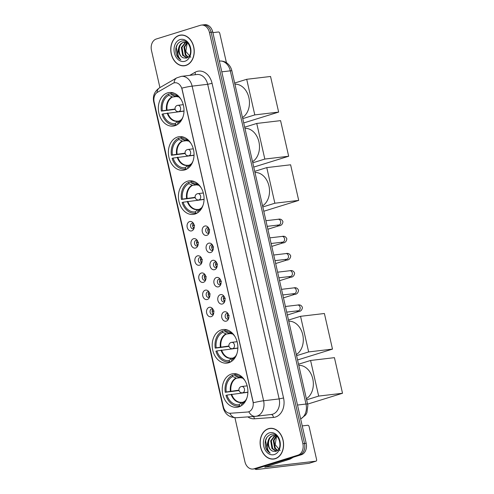 <?xml version="1.0" encoding="UTF-8"?>
<svg xmlns="http://www.w3.org/2000/svg" width="494" height="494" viewBox="0 0 494 494"><rect width="100%" height="100%" fill="white"/><g stroke="black" fill="none" stroke-linecap="round" stroke-linejoin="round"><path stroke-width="0.74" d="M231.334 374.082A16.901 12.776 -96.7 0 0 222.547 393.156A16.901 12.776 -96.7 0 0 237.046 407.278A16.901 12.776 -96.7 0 0 238.793 406.902A16.901 12.776 -96.7 0 0 247.58 387.827A16.901 12.776 -96.7 0 0 233.082 373.705A16.901 12.776 -96.7 0 0 231.334 374.082M177.482 137.06A16.901 12.776 -96.7 0 0 168.695 156.135A16.901 12.776 -96.7 0 0 183.194 170.257A16.901 12.776 -96.7 0 0 184.941 169.88A16.901 12.776 -96.7 0 0 193.728 150.806A16.901 12.776 -96.7 0 0 179.229 136.684A16.901 12.776 -96.7 0 0 177.482 137.06M187.516 181.218A16.901 12.776 -96.7 0 0 178.729 200.292A16.901 12.776 -96.7 0 0 193.228 214.415A16.901 12.776 -96.7 0 0 194.976 214.044A16.901 12.776 -96.7 0 0 203.763 194.963A16.901 12.776 -96.7 0 0 189.264 180.847A16.901 12.776 -96.7 0 0 187.516 181.218M221.3 329.918A16.901 12.776 -96.7 0 0 212.513 348.999A16.901 12.776 -96.7 0 0 227.012 363.115A16.901 12.776 -96.7 0 0 228.759 362.744A16.901 12.776 -96.7 0 0 237.546 343.67A16.901 12.776 -96.7 0 0 223.047 329.547A16.901 12.776 -96.7 0 0 221.3 329.918M167.454 92.897A16.901 12.776 -96.7 0 0 158.66 111.977A16.901 12.776 -96.7 0 0 173.166 126.094A16.901 12.776 -96.7 0 0 174.907 125.723A16.901 12.776 -96.7 0 0 183.7 106.648A16.901 12.776 -96.7 0 0 169.195 92.526A16.901 12.776 -96.7 0 0 167.454 92.897M191.721 230.865A4.786 3.619 83.3 0 1 187.189 227.302A4.786 3.619 83.3 0 1 189.61 221.578A4.786 3.619 83.3 0 1 192.753 222.504A4.786 3.619 83.3 0 1 193.562 229.352A4.786 3.619 83.3 0 1 191.721 230.865M193.395 223.307A2.871 2.167 -96.7 0 0 192.407 223.127A2.871 2.167 -96.7 0 0 192.11 223.189A2.871 2.167 -96.7 0 0 190.616 226.431A2.871 2.167 -96.7 0 0 193.08 228.827A2.871 2.167 -96.7 0 0 193.376 228.765A2.871 2.167 -96.7 0 0 193.994 228.419M195.618 248.025A4.786 3.619 83.3 0 1 191.085 244.456A4.786 3.619 83.3 0 1 193.512 238.732A4.786 3.619 83.3 0 1 196.649 239.658A4.786 3.619 83.3 0 1 197.458 246.512A4.786 3.619 83.3 0 1 195.618 248.025M197.291 240.467A2.871 2.167 -96.7 0 0 196.303 240.282A2.871 2.167 -96.7 0 0 196.007 240.343A2.871 2.167 -96.7 0 0 194.513 243.585A2.871 2.167 -96.7 0 0 196.976 245.981A2.871 2.167 -96.7 0 0 197.273 245.919A2.871 2.167 -96.7 0 0 197.896 245.574M199.52 265.179A4.786 3.619 83.3 0 1 194.988 261.616A4.786 3.619 83.3 0 1 197.409 255.886A4.786 3.619 83.3 0 1 200.545 256.812A4.786 3.619 83.3 0 1 201.354 263.666A4.786 3.619 83.3 0 1 199.52 265.179M201.188 257.621A2.871 2.167 -96.7 0 0 200.2 257.436A2.871 2.167 -96.7 0 0 199.903 257.504A2.871 2.167 -96.7 0 0 198.409 260.739A2.871 2.167 -96.7 0 0 200.873 263.141A2.871 2.167 -96.7 0 0 201.169 263.074A2.871 2.167 -96.7 0 0 201.793 262.734M203.417 282.333A4.786 3.619 83.3 0 1 198.884 278.77A4.786 3.619 83.3 0 1 201.305 273.046A4.786 3.619 83.3 0 1 204.442 273.972A4.786 3.619 83.3 0 1 205.251 280.82A4.786 3.619 83.3 0 1 203.417 282.333M205.084 274.775A2.871 2.167 -96.7 0 0 204.096 274.596A2.871 2.167 -96.7 0 0 203.8 274.658A2.871 2.167 -96.7 0 0 202.312 277.9A2.871 2.167 -96.7 0 0 204.769 280.296A2.871 2.167 -96.7 0 0 205.066 280.234A2.871 2.167 -96.7 0 0 205.689 279.888M207.313 299.488A4.786 3.619 83.3 0 1 202.781 295.925A4.786 3.619 83.3 0 1 205.201 290.2A4.786 3.619 83.3 0 1 208.338 291.127A4.786 3.619 83.3 0 1 209.147 297.975A4.786 3.619 83.3 0 1 207.313 299.488M208.981 291.929A2.871 2.167 -96.7 0 0 207.993 291.75A2.871 2.167 -96.7 0 0 207.696 291.812A2.871 2.167 -96.7 0 0 206.208 295.054A2.871 2.167 -96.7 0 0 208.672 297.45A2.871 2.167 -96.7 0 0 208.968 297.388A2.871 2.167 -96.7 0 0 209.586 297.042M211.21 316.648A4.786 3.619 83.3 0 1 206.677 313.085A4.786 3.619 83.3 0 1 209.104 307.354A4.786 3.619 83.3 0 1 212.241 308.281A4.786 3.619 83.3 0 1 213.05 315.135A4.786 3.619 83.3 0 1 211.21 316.648M212.883 309.09A2.871 2.167 -96.7 0 0 211.895 308.904A2.871 2.167 -96.7 0 0 211.599 308.966A2.871 2.167 -96.7 0 0 210.104 312.208A2.871 2.167 -96.7 0 0 212.568 314.604A2.871 2.167 -96.7 0 0 212.865 314.542A2.871 2.167 -96.7 0 0 213.482 314.203M206.838 235.354A4.786 3.619 83.3 0 1 202.305 231.785A4.786 3.619 83.3 0 1 204.732 226.061A4.786 3.619 83.3 0 1 207.869 226.987A4.786 3.619 83.3 0 1 208.678 233.841A4.786 3.619 83.3 0 1 206.838 235.354M208.511 227.79A2.871 2.167 -96.7 0 0 207.523 227.611A2.871 2.167 -96.7 0 0 207.227 227.672A2.871 2.167 -96.7 0 0 205.732 230.914A2.871 2.167 -96.7 0 0 208.196 233.31A2.871 2.167 -96.7 0 0 208.493 233.248A2.871 2.167 -96.7 0 0 209.11 232.902M210.74 252.508A4.786 3.619 83.3 0 1 206.208 248.945A4.786 3.619 83.3 0 1 208.629 243.215A4.786 3.619 83.3 0 1 211.765 244.141A4.786 3.619 83.3 0 1 212.574 250.995A4.786 3.619 83.3 0 1 210.74 252.508M212.408 244.95A2.871 2.167 -96.7 0 0 211.42 244.765A2.871 2.167 -96.7 0 0 211.123 244.833A2.871 2.167 -96.7 0 0 209.629 248.068A2.871 2.167 -96.7 0 0 212.093 250.47A2.871 2.167 -96.7 0 0 212.389 250.402A2.871 2.167 -96.7 0 0 213.013 250.063M214.637 269.662A4.786 3.619 83.3 0 1 210.104 266.099A4.786 3.619 83.3 0 1 212.525 260.375A4.786 3.619 83.3 0 1 215.662 261.295A4.786 3.619 83.3 0 1 216.471 268.149A4.786 3.619 83.3 0 1 214.637 269.662M216.304 262.104A2.871 2.167 -96.7 0 0 215.316 261.925A2.871 2.167 -96.7 0 0 215.02 261.987A2.871 2.167 -96.7 0 0 213.525 265.222A2.871 2.167 -96.7 0 0 215.989 267.625A2.871 2.167 -96.7 0 0 216.286 267.563A2.871 2.167 -96.7 0 0 216.909 267.217M218.533 286.816A4.786 3.619 83.3 0 1 214.001 283.253A4.786 3.619 83.3 0 1 216.421 277.529A4.786 3.619 83.3 0 1 219.558 278.455A4.786 3.619 83.3 0 1 220.367 285.304A4.786 3.619 83.3 0 1 218.533 286.816M220.201 279.258A2.871 2.167 -96.7 0 0 219.213 279.079A2.871 2.167 -96.7 0 0 218.916 279.141A2.871 2.167 -96.7 0 0 217.428 282.383A2.871 2.167 -96.7 0 0 219.886 284.779A2.871 2.167 -96.7 0 0 220.182 284.717A2.871 2.167 -96.7 0 0 220.806 284.371M222.43 303.977A4.786 3.619 83.3 0 1 217.897 300.408A4.786 3.619 83.3 0 1 220.318 294.683A4.786 3.619 83.3 0 1 223.461 295.61A4.786 3.619 83.3 0 1 224.27 302.464A4.786 3.619 83.3 0 1 222.43 303.977M224.103 296.419A2.871 2.167 -96.7 0 0 223.115 296.233A2.871 2.167 -96.7 0 0 222.819 296.295A2.871 2.167 -96.7 0 0 221.324 299.537A2.871 2.167 -96.7 0 0 223.788 301.933A2.871 2.167 -96.7 0 0 224.085 301.871A2.871 2.167 -96.7 0 0 224.702 301.525M226.326 321.131A4.786 3.619 83.3 0 1 221.794 317.568A4.786 3.619 83.3 0 1 224.22 311.838A4.786 3.619 83.3 0 1 227.357 312.764A4.786 3.619 83.3 0 1 228.166 319.618A4.786 3.619 83.3 0 1 226.326 321.131M228 313.573A2.871 2.167 -96.7 0 0 227.012 313.387A2.871 2.167 -96.7 0 0 226.715 313.455A2.871 2.167 -96.7 0 0 225.221 316.691A2.871 2.167 -96.7 0 0 227.685 319.093A2.871 2.167 -96.7 0 0 227.981 319.025A2.871 2.167 -96.7 0 0 228.605 318.686M194.025 228.327A2.871 2.167 83.3 0 1 193.444 223.393M197.927 245.481A2.871 2.167 83.3 0 1 197.341 240.547M201.824 262.641A2.871 2.167 83.3 0 1 201.237 257.701M205.72 279.795A2.871 2.167 83.3 0 1 205.14 274.862M209.617 296.95A2.871 2.167 83.3 0 1 209.036 292.016M213.513 314.104A2.871 2.167 83.3 0 1 212.933 309.17M209.147 232.81A2.871 2.167 83.3 0 1 208.561 227.876M213.044 249.964A2.871 2.167 83.3 0 1 212.457 245.03M216.94 267.124A2.871 2.167 83.3 0 1 216.36 262.191M220.837 284.278A2.871 2.167 83.3 0 1 220.256 279.345M224.733 301.433A2.871 2.167 83.3 0 1 224.153 296.499M228.636 318.587A2.871 2.167 83.3 0 1 228.049 313.653M172.82 83.412A8.608 6.508 83.3 0 1 173.876 82.943A8.608 6.508 83.3 0 1 174.765 82.757A8.608 6.508 83.3 0 1 182.039 89.358L252.953 401.505A8.608 6.508 83.3 0 1 247.704 412.002A8.608 6.508 83.3 0 1 247.482 412.027L230.383 413.25A8.608 6.508 83.3 0 1 223.337 406.624L154.159 102.116A8.608 6.508 83.3 0 1 157.456 92.279L172.82 83.412M179.087 35.401A15.468 11.689 -96.7 0 0 171.041 52.858A15.468 11.689 -96.7 0 0 184.311 65.776A15.468 11.689 -96.7 0 0 185.911 65.436A15.468 11.689 -96.7 0 0 193.951 47.98A15.468 11.689 -96.7 0 0 180.687 35.062A15.468 11.689 -96.7 0 0 179.087 35.401M181.52 35A15.468 11.689 -96.7 0 0 180.742 35.204A15.468 11.689 -96.7 0 0 180.699 35.222A15.308 11.572 -96.7 0 0 179.118 35.556A15.308 11.572 -96.7 0 0 171.165 52.833A15.308 11.572 -96.7 0 0 184.293 65.622A15.468 11.689 -96.7 0 0 185.139 65.64M268.44 428.681A15.468 11.689 -96.7 0 0 260.394 446.144A15.468 11.689 -96.7 0 0 273.664 459.062A15.468 11.689 -96.7 0 0 275.263 458.722A15.468 11.689 -96.7 0 0 283.303 441.259A15.468 11.689 -96.7 0 0 270.033 428.341A15.468 11.689 -96.7 0 0 268.44 428.681M270.873 428.286A15.468 11.689 -96.7 0 0 270.094 428.489A15.468 11.689 -96.7 0 0 270.051 428.502A15.308 11.572 -96.7 0 0 268.47 428.835A15.308 11.572 -96.7 0 0 260.511 446.113A15.308 11.572 -96.7 0 0 273.645 458.901A15.468 11.689 -96.7 0 0 274.491 458.926M181.854 88.123L253.336 402.746A11.158 1.019 -12.8 0 1 263.605 400.764A12.758 9.639 83.3 0 1 257.146 416.028A12.758 9.639 83.3 0 1 255.83 416.312A12.758 9.639 83.3 0 1 255.491 416.343A11.158 7.305 85.9 0 1 255.275 416.362L271.379 414.472A12.758 9.639 -96.7 0 0 272.694 414.194A12.758 9.639 -96.7 0 0 279.153 398.924L207.678 84.301A12.758 9.639 -96.7 0 0 196.902 74.514L181.354 76.354A12.758 9.639 83.3 0 1 192.123 86.135A11.158 1.019 167.2 0 0 181.854 88.123M234.928 417.751L244.913 461.692A9.565 7.231 -96.7 0 0 252.99 469.028L256.306 468.639A9.565 7.231 -96.7 0 0 257.294 468.429L301.34 454.733L299.685 454.931A9.565 7.231 -96.7 0 0 304.526 443.476L211.099 32.234A9.565 7.231 -96.7 0 0 203.022 24.898A9.565 7.231 -96.7 0 1 211.099 32.234L304.526 443.476A9.565 7.231 -96.7 0 1 299.685 454.931L255.633 468.621L299.685 454.931L298.024 455.122A9.565 7.231 -96.7 0 0 302.871 443.674L209.437 32.431A9.565 7.231 -96.7 0 0 201.361 25.089A9.565 7.231 -96.7 0 0 200.373 25.305L156.32 38.995A9.565 7.231 -96.7 0 0 151.479 50.45L159.92 87.592M254.645 468.831A9.565 7.231 -96.7 0 0 255.633 468.621A9.565 7.231 -96.7 0 1 254.645 468.831M229.834 413.256A11.158 7.305 85.9 0 0 236.225 417.726L255.275 416.362A11.158 7.305 85.9 0 1 248.828 411.786L247.778 411.99M252.99 469.028A9.565 7.231 -96.7 0 0 253.978 468.818L298.024 455.122M301.34 454.733A9.565 7.231 -96.7 0 0 306.187 443.279L212.753 32.036A9.565 7.231 -96.7 0 0 204.677 24.7L201.361 25.089M182.366 35.025A15.308 11.572 -96.7 0 0 182.36 35.025L180.705 35.216A15.308 11.572 -96.7 0 1 193.833 48.004A15.308 11.572 -96.7 0 1 185.874 65.282A15.308 11.572 -96.7 0 1 184.293 65.622L185.954 65.424M190.795 57.261L185.806 51.37L187.251 42.75M187.955 57.285L185.281 55.032L183.959 47.239L186.874 42.583M188.251 57.045L185.942 54.958L184.62 47.165L187.226 42.737M186.893 57.903L182.65 55.347L181.329 47.554L185.491 42.212M187.115 57.804L183.305 55.266L181.99 47.473L185.837 42.268M183.502 57.891L186.25 58.119C194.494 56.316 189.875 38.205 181.526 41.113C176.58 43.281 174.82 47.683 176.259 54.321C177.266 56.903 178.785 58.724 180.829 59.786C177.859 56.964 177.118 53.142 178.606 48.313A7.972 6.027 -96.7 0 0 183.502 57.891C177.76 56.341 177.605 43.719 183.935 42.299L184.484 42.169M178.606 48.313C179.254 45.238 180.816 43.262 183.274 42.379L187.442 42.848M180.038 39.582A11.158 8.435 -96.7 0 0 174.382 52.944A11.158 8.435 -96.7 0 0 184.96 61.256A11.158 8.435 -96.7 0 0 190.61 47.899A11.158 8.435 -96.7 0 0 180.038 39.582M180.829 59.786L178.056 57.248L176.253 47.325L177.544 44.003M226.437 62.719L219.781 33.407A1.593 1.031 72.7 0 0 218.391 31.98L212.889 32.635M271.719 428.304A15.308 11.572 -96.7 0 0 271.712 428.304L270.051 428.502A15.308 11.572 -96.7 0 1 283.186 441.29A15.308 11.572 -96.7 0 1 275.226 458.568A15.308 11.572 -96.7 0 1 273.645 458.901L275.306 458.704M280.147 450.54L275.158 444.656L276.603 436.035M277.307 450.565L274.633 448.317L273.312 440.525L276.226 435.862M277.597 450.324L275.294 448.237L273.972 440.444L276.578 436.023M276.239 451.183L272.003 448.626L270.681 440.833L274.843 435.492M276.461 451.084L272.657 448.546L271.336 440.753L275.183 435.547M272.855 451.17L275.603 451.399C283.846 449.602 279.227 431.484 270.879 434.393C265.933 436.566 264.173 440.969 265.611 447.601C266.618 450.188 268.137 452.01 270.175 453.066C267.211 450.244 266.47 446.422 267.952 441.593A7.972 6.027 -96.7 0 0 272.855 451.17C267.112 449.62 266.958 436.999 273.287 435.585L273.837 435.449M267.952 441.593C268.606 438.518 270.162 436.542 272.626 435.659L276.794 436.134M269.384 432.861A11.158 8.435 -96.7 0 0 263.734 446.224A11.158 8.435 -96.7 0 0 274.312 454.542A11.158 8.435 -96.7 0 0 279.962 441.179A11.158 8.435 -96.7 0 0 269.384 432.861M270.175 453.066L267.408 450.528L265.599 440.605L266.896 437.283M177.26 124.649L175.123 124.902A15.944 12.054 -96.7 0 1 162.069 114.2L163.051 113.898A14.604 11.041 -96.7 0 0 175.296 123.525L177.587 121.289L179.563 120.907M184.009 111.125L163.051 113.898M175.166 109.359L161.371 111.101A15.944 12.054 -96.7 0 1 168.596 94.021L168.892 95.33A14.604 11.041 -96.7 0 0 162.347 110.798L175.086 108.995M177.365 96.441L172.523 97.015L168.892 95.33M242.486 117.529A17.537 13.258 -96.7 0 0 248.896 97.676A17.537 13.258 -96.7 0 0 234.903 84.159M178.075 124.093L177.914 124.111A15.944 12.054 -96.7 0 0 178.285 123.932M177.284 124.63L175.592 124.834A15.944 12.054 -96.7 0 1 175.123 124.902M168.596 94.021L171.01 93.737M177.914 124.111L177.618 122.802A14.604 11.041 -96.7 0 0 180.6 120.592A14.604 11.041 -96.7 0 0 183.07 116.695M175.296 123.525L175.592 124.834M162.347 110.798L161.371 111.101M181.459 119.56A12.653 9.559 -96.7 0 1 179.909 120.573L177.618 122.802M167.207 113.126A12.653 9.559 -96.7 0 0 177.587 121.289L177.883 121.104A12.498 9.448 -96.7 0 0 177.976 121.098M174.685 93.44A15.944 12.054 -96.7 0 0 171.381 93.23A15.944 12.054 -96.7 0 0 170.912 93.298L171.208 94.607L175.055 96.268M181.02 99.362A14.604 11.041 -96.7 0 0 177.71 96.145A14.604 11.041 -96.7 0 0 171.208 94.607M278.641 112.089L254.793 114.904L246.704 79.293L270.545 76.477L278.641 112.089L243.715 122.944M254.793 114.904L242.739 118.653M234.65 83.035L246.704 79.293M187.294 168.806L185.157 169.059A15.944 12.054 -96.7 0 1 172.103 158.358L173.085 158.055A14.604 11.041 -96.7 0 0 185.33 167.682L187.621 165.447L189.597 165.064M194.043 155.283L173.085 158.055M185.201 153.523L171.399 155.264A15.944 12.054 -96.7 0 1 178.624 138.178L178.927 139.487A14.604 11.041 -96.7 0 0 172.381 154.955L185.114 153.159M187.399 140.599L182.558 141.173L178.927 139.487M252.52 161.692A17.537 13.258 -96.7 0 0 258.924 141.834A17.537 13.258 -96.7 0 0 244.938 128.317M188.109 168.25L187.948 168.269A15.944 12.054 -96.7 0 0 188.319 168.09M187.319 168.794L185.627 168.991A15.944 12.054 -96.7 0 1 185.157 169.059M178.624 138.178L181.045 137.894M187.948 168.269L187.646 166.966A14.604 11.041 -96.7 0 0 190.635 164.749A14.604 11.041 -96.7 0 0 193.105 160.853M185.33 167.682L185.627 168.991M172.381 154.955L171.399 155.264M191.493 163.718A12.653 9.559 -96.7 0 1 189.943 164.73L187.646 166.966M177.241 157.29A12.653 9.559 -96.7 0 0 187.621 165.447L187.918 165.268A12.498 9.448 -96.7 0 0 188.01 165.255M184.719 137.598A15.944 12.054 -96.7 0 0 181.415 137.394A15.944 12.054 -96.7 0 0 180.946 137.462L181.242 138.765L185.089 140.426M191.054 143.519A14.604 11.041 -96.7 0 0 187.745 140.302A14.604 11.041 -96.7 0 0 181.242 138.765M288.669 156.246L264.827 159.062L256.738 123.451L280.58 120.635L288.669 156.246L253.749 167.102M264.827 159.062L252.774 162.81M244.684 127.199L256.738 123.451M197.322 212.97L195.192 213.217A15.944 12.054 -96.7 0 1 182.138 202.515L183.113 202.213A14.604 11.041 -96.7 0 0 195.365 211.846L197.656 209.61L199.625 209.228M204.078 199.44L183.113 202.213M195.229 197.68L181.434 199.422A15.944 12.054 -96.7 0 1 188.659 182.342L188.955 183.644A14.604 11.041 -96.7 0 0 182.416 199.119L195.149 197.316M197.433 184.762L192.592 185.33L188.955 183.644M262.555 205.85A17.537 13.258 -96.7 0 0 268.958 185.991A17.537 13.258 -96.7 0 0 254.972 172.474M198.137 212.414L197.977 212.432A15.944 12.054 -96.7 0 0 198.353 212.247M197.347 212.951L195.661 213.149A15.944 12.054 -96.7 0 1 195.192 213.217M188.659 182.342L191.079 182.051M197.977 212.432L197.68 211.123A14.604 11.041 -96.7 0 0 200.663 208.913A14.604 11.041 -96.7 0 0 203.133 205.01M195.365 211.846L195.661 213.149M182.416 199.119L181.434 199.422M201.521 207.875A12.653 9.559 -96.7 0 1 199.971 208.888L197.68 211.123M187.275 201.447A12.653 9.559 -96.7 0 0 197.656 209.61L197.952 209.425A12.498 9.448 -96.7 0 0 198.038 209.413M194.753 181.755A15.944 12.054 -96.7 0 0 191.45 181.551A15.944 12.054 -96.7 0 0 190.98 181.619L191.277 182.928L195.124 184.583M201.089 187.683A14.604 11.041 -96.7 0 0 197.779 184.466A14.604 11.041 -96.7 0 0 191.277 182.928M298.703 200.403L274.862 203.219L266.766 167.608L290.614 164.792L298.703 200.403L263.784 211.259M274.862 203.219L262.808 206.967M254.719 171.356L266.766 167.608M231.106 361.67L228.975 361.923A15.944 12.054 -96.7 0 1 215.921 351.222L216.903 350.919A14.604 11.041 -96.7 0 0 229.148 360.546L231.439 358.311L233.415 357.928M237.861 348.147L216.903 350.919M229.018 346.38L215.217 348.128A15.944 12.054 -96.7 0 1 222.442 331.042L222.745 332.351A14.604 11.041 -96.7 0 0 216.199 347.819L228.932 346.022M231.217 333.462L226.376 334.037L222.745 332.351M296.338 354.55A17.537 13.258 -96.7 0 0 302.742 334.697A17.537 13.258 -96.7 0 0 288.755 321.18M231.927 361.114L231.76 361.133A15.944 12.054 -96.7 0 0 232.137 360.953M231.13 361.657L229.444 361.855A15.944 12.054 -96.7 0 1 228.975 361.923M222.442 331.042L224.863 330.758M231.76 361.133L231.464 359.823A14.604 11.041 -96.7 0 0 234.446 357.613A14.604 11.041 -96.7 0 0 236.916 353.716M229.148 360.546L229.444 361.855M216.199 347.819L215.217 348.128M235.311 356.582A12.653 9.559 -96.7 0 1 233.761 357.594L231.464 359.823M221.059 350.153A12.653 9.559 -96.7 0 0 231.439 358.311L231.735 358.131A12.498 9.448 -96.7 0 0 231.828 358.119M228.537 330.461A15.944 12.054 -96.7 0 0 225.233 330.251A15.944 12.054 -96.7 0 0 224.764 330.319L225.06 331.628L228.907 333.289M234.872 336.383A14.604 11.041 -96.7 0 0 231.563 333.166A14.604 11.041 -96.7 0 0 225.06 331.628M332.487 349.11L308.645 351.926L300.55 316.314L324.397 313.499L332.487 349.11L297.567 359.965M308.645 351.926L296.591 355.674M288.502 320.063L300.55 316.314M241.14 405.827L239.01 406.08A15.944 12.054 -96.7 0 1 225.956 395.379L226.931 395.077A14.604 11.041 -96.7 0 0 239.182 404.703L241.473 402.474L243.443 402.091M247.895 392.304L226.931 395.077M239.047 390.544L225.252 392.285A15.944 12.054 -96.7 0 1 232.476 375.199L232.773 376.508A14.604 11.041 -96.7 0 0 226.227 391.983L238.966 390.18M241.245 377.62L236.404 378.194L232.773 376.508M306.373 398.714A17.537 13.258 -96.7 0 0 312.776 378.855A17.537 13.258 -96.7 0 0 298.79 365.338M241.955 405.271L241.794 405.29A15.944 12.054 -96.7 0 0 242.171 405.111M241.165 405.815L239.479 406.012A15.944 12.054 -96.7 0 1 239.01 406.08M232.476 375.199L234.897 374.915M241.794 405.29L241.498 403.987A14.604 11.041 -96.7 0 0 244.481 401.776A14.604 11.041 -96.7 0 0 246.951 397.874M239.182 404.703L239.479 406.012M226.227 391.983L225.252 392.285M245.339 400.739A12.653 9.559 -96.7 0 1 243.789 401.752L241.498 403.987M231.093 394.311A12.653 9.559 -96.7 0 0 241.473 402.474L241.77 402.289A12.498 9.448 -96.7 0 0 241.856 402.277M238.571 374.619A15.944 12.054 -96.7 0 0 235.268 374.415A15.944 12.054 -96.7 0 0 234.798 374.483L235.095 375.786L238.942 377.447M244.907 380.547A14.604 11.041 -96.7 0 0 241.597 377.33A14.604 11.041 -96.7 0 0 235.095 375.786M342.521 393.267L318.673 396.083L310.584 360.472L334.432 357.656L342.521 393.267L307.601 404.123M318.673 396.083L306.626 399.831M298.53 364.22L310.584 360.472M208.06 228.592A4.786 3.612 -96.7 0 0 207.974 230.148L209.752 229.753M209.37 231.791L208.394 232.007A4.786 3.612 -96.7 0 0 208.487 232.236M211.957 245.746A4.786 3.612 -96.7 0 0 211.87 247.309L213.655 246.914M213.266 248.951L212.29 249.167A4.786 3.612 -96.7 0 0 212.389 249.39M215.853 262.901A4.786 3.612 -96.7 0 0 215.767 264.463L217.551 264.068M217.169 266.105L216.193 266.322A4.786 3.612 -96.7 0 0 216.286 266.544M219.75 280.061A4.786 3.612 -96.7 0 0 219.663 281.617L221.448 281.222M221.065 283.26L220.089 283.476A4.786 3.612 -96.7 0 0 220.182 283.698M223.652 297.215A4.786 3.612 -96.7 0 0 223.566 298.771L225.344 298.382M224.961 300.414L223.986 300.63A4.786 3.612 -96.7 0 0 224.078 300.858M227.549 314.369A4.786 3.612 -96.7 0 0 227.462 315.932L229.247 315.536M228.858 317.574L227.882 317.79A4.786 3.612 -96.7 0 0 227.981 318.013M192.944 224.109A4.786 3.612 -96.7 0 0 192.858 225.665L194.636 225.27M194.253 227.308L193.278 227.524A4.786 3.612 -96.7 0 0 193.37 227.746M196.84 241.263A4.786 3.612 -96.7 0 0 196.754 242.82L198.539 242.431M198.15 244.462L197.174 244.678A4.786 3.612 -96.7 0 0 197.273 244.907M200.737 258.418A4.786 3.612 -96.7 0 0 200.65 259.98L202.435 259.585M202.046 261.622L201.07 261.839A4.786 3.612 -96.7 0 0 201.169 262.061M204.633 275.572A4.786 3.612 -96.7 0 0 204.547 277.134L206.331 276.739M205.949 278.777L204.973 278.993A4.786 3.612 -96.7 0 0 205.066 279.215M208.536 292.732A4.786 3.612 -96.7 0 0 208.443 294.288L210.228 293.893M209.845 295.931L208.869 296.147A4.786 3.612 -96.7 0 0 208.962 296.369M212.432 309.886A4.786 3.612 -96.7 0 0 212.346 311.442L214.124 311.053M213.741 313.085L212.766 313.301A4.786 3.612 -96.7 0 0 212.858 313.529M256.108 468.664A12.758 1.161 167.2 0 0 255.398 469.244A12.758 1.161 167.2 0 0 258.56 469.3L308.948 463.347L315.901 461.186L264.728 467.126L290.003 459.124L285.501 459.655M315.901 461.186A1.593 1.031 72.7 0 0 316.024 461.161A1.593 1.031 72.7 0 0 316.586 459.513L309.133 426.693A1.593 1.031 72.7 0 0 307.743 425.266L302.242 425.914M293.362 457.216L290.2 459.037A1.593 1.204 83.3 0 1 290.003 459.124M283.55 397.96L279.153 398.924L263.605 400.764L192.123 86.135L207.678 84.301L212.068 83.332L283.55 397.96A15.944 12.054 83.3 0 1 275.473 417.047A15.944 12.054 83.3 0 1 273.41 417.436L254.354 418.801A15.944 12.054 83.3 0 1 247.84 416.899M181.354 76.354L176.722 77.891A11.158 6.953 60 0 0 174.116 82.875M223.572 407.488A11.158 1.019 167.2 0 0 223.239 407.84L153.69 101.733A11.158 1.019 -12.8 0 1 154.017 101.387M153.69 101.733C152.578 95.904 154.548 91.248 159.605 87.771A11.158 6.953 60 0 0 157.012 92.563M189.715 75.366L195 72.315A15.944 12.054 83.3 0 1 212.068 83.332M302.871 443.674L306.187 443.279M209.437 32.431L212.753 32.036M253.978 468.818L257.294 468.429M195 72.315A3.186 1.988 -120 0 1 195.056 74.736M253.434 416.498A3.186 2.087 -94.1 0 1 254.354 418.801M271.187 414.497A3.186 2.087 -94.1 0 1 273.41 417.436M300.642 418.875A12.758 9.639 -96.7 0 0 306.002 404.043L230.303 70.833A12.758 9.639 -96.7 0 0 219.534 61.052C224.486 60.756 227.086 63.09 227.753 63.72C229.846 65.622 231.223 67.999 231.884 70.864L307.589 404.067A6.379 0.58 -12.8 0 0 306.002 404.043L297.499 405.043M221.8 71.84L230.303 70.833A6.379 0.58 -12.8 0 1 231.884 70.864M167.756 113.046A12.498 9.448 -96.7 0 0 177.883 121.104M172.523 97.015A12.498 9.448 -96.7 0 0 167.052 109.946M172.054 96.917A12.653 9.559 -96.7 0 0 166.503 110.032M178.791 96.954A12.653 9.559 -96.7 0 0 174.37 96.2M178.803 96.966L174.95 96.281A12.498 9.448 -96.7 0 0 174.845 96.293M177.525 105.383A3.186 2.408 83.3 0 1 177.859 105.315A3.186 2.408 83.3 0 1 180.551 107.76A3.186 2.408 83.3 0 1 178.933 111.576A3.186 2.408 83.3 0 1 178.606 111.644L184.015 111.008M177.791 157.203A12.498 9.448 -96.7 0 0 187.918 165.268M182.558 141.173A12.498 9.448 -96.7 0 0 177.087 154.103M182.082 141.08A12.653 9.559 -96.7 0 0 176.537 154.19M188.819 141.111A12.653 9.559 -96.7 0 0 184.404 140.358M188.838 141.123L184.984 140.438A12.498 9.448 -96.7 0 0 184.873 140.45M187.559 149.54A3.186 2.408 83.3 0 1 187.887 149.472A3.186 2.408 83.3 0 1 190.579 151.917A3.186 2.408 83.3 0 1 188.967 155.733A3.186 2.408 83.3 0 1 188.634 155.801L194.043 155.165M187.819 201.361A12.498 9.448 -96.7 0 0 197.952 209.425M192.592 185.33A12.498 9.448 -96.7 0 0 187.121 198.267M192.117 185.238A12.653 9.559 -96.7 0 0 186.571 198.347M194.908 184.608A12.498 9.448 -96.7 0 1 195.019 184.595L198.866 185.281A12.653 9.559 -96.7 0 0 194.438 184.515M197.594 193.697A3.186 2.408 83.3 0 1 197.921 193.629A3.186 2.408 83.3 0 1 200.613 196.075A3.186 2.408 83.3 0 1 199.002 199.891A3.186 2.408 83.3 0 1 198.668 199.965L204.078 199.323M221.608 350.067A12.498 9.448 -96.7 0 0 231.735 358.131M226.376 334.037A12.498 9.448 -96.7 0 0 220.904 346.967M225.9 333.938A12.653 9.559 -96.7 0 0 220.355 347.054M228.691 333.314A12.498 9.448 -96.7 0 1 228.802 333.302L232.655 333.987A12.653 9.559 -96.7 0 0 228.222 333.222M231.377 342.404A3.186 2.408 83.3 0 1 231.705 342.336A3.186 2.408 83.3 0 1 234.397 344.781A3.186 2.408 83.3 0 1 232.785 348.597A3.186 2.408 83.3 0 1 232.452 348.665L237.861 348.029M231.637 394.224A12.498 9.448 -96.7 0 0 241.77 402.289M236.404 378.194A12.498 9.448 -96.7 0 0 230.933 391.125M235.934 378.101A12.653 9.559 -96.7 0 0 230.389 391.211M242.671 378.132A12.653 9.559 -96.7 0 0 238.256 377.379M242.684 378.145L238.837 377.459A12.498 9.448 -96.7 0 0 238.726 377.472M241.412 386.561A3.186 2.408 83.3 0 1 241.739 386.493A3.186 2.408 83.3 0 1 244.431 388.939A3.186 2.408 83.3 0 1 242.813 392.755A3.186 2.408 83.3 0 1 242.486 392.829L247.895 392.187M265.926 220.713L278.184 219.262A2.871 2.167 83.3 0 1 280.648 221.645A2.871 2.167 83.3 0 1 279.153 224.9A2.871 2.167 83.3 0 1 278.857 224.968L279.295 224.85M278.184 219.262C280.407 218.7 281.994 219.509 282.939 221.689C282.574 224.319 281.222 225.69 278.888 225.807A2.871 1.859 -107.3 0 1 277.14 225.171M269.829 237.867L282.086 236.422A2.871 2.167 83.3 0 1 284.544 238.8A2.871 2.167 83.3 0 1 283.056 242.06A2.871 2.167 83.3 0 1 282.759 242.122L283.192 242.004M282.086 236.422C284.309 235.854 285.89 236.663 286.835 238.843C286.471 241.473 285.118 242.85 282.784 242.962A2.871 1.859 -107.3 0 1 281.037 242.326M273.725 255.021L285.983 253.576A2.871 2.167 83.3 0 1 288.44 255.954A2.871 2.167 83.3 0 1 286.952 259.214A2.871 2.167 83.3 0 1 286.656 259.276L287.088 259.165M285.983 253.576C288.206 253.008 289.787 253.817 290.731 255.997C290.367 258.634 289.015 260.005 286.681 260.116A2.871 1.859 -107.3 0 1 284.933 259.48M277.622 272.182L289.879 270.731A2.871 2.167 83.3 0 1 292.337 273.108A2.871 2.167 83.3 0 1 290.849 276.368A2.871 2.167 83.3 0 1 290.552 276.43L290.991 276.319M289.879 270.731C292.102 270.169 293.689 270.978 294.634 273.157C294.263 275.788 292.917 277.159 290.577 277.276A2.871 1.859 -107.3 0 1 288.829 276.634M281.518 289.336L293.776 287.885A2.871 2.167 83.3 0 1 296.233 290.268A2.871 2.167 83.3 0 1 294.745 293.522A2.871 2.167 83.3 0 1 294.449 293.59L294.887 293.473M293.776 287.885C295.999 287.323 297.586 288.132 298.53 290.311C298.166 292.942 296.814 294.313 294.473 294.43A2.871 1.859 -107.3 0 1 292.726 293.794M285.421 306.49L297.672 305.045A2.871 2.167 83.3 0 1 300.136 307.422A2.871 2.167 83.3 0 1 298.642 310.683A2.871 2.167 83.3 0 1 298.345 310.745L298.784 310.627M297.672 305.045C299.895 304.477 301.482 305.286 302.427 307.466C302.062 310.096 300.71 311.473 298.376 311.584A2.871 1.859 -107.3 0 1 296.628 310.948M265.519 467.139L265.432 466.768M285.828 459.556L290.2 459.037M247.704 412.002L248.019 411.965M236.225 417.726C229.364 417.547 225.042 414.25 223.239 407.84M176.722 77.891L159.605 87.771M300.667 418.986L305.693 414.941L306.916 412.675L307.842 405.531L307.589 404.067M180.088 120.437L181.471 119.542M173.518 92.977L171.381 93.23M183.268 104.672L177.859 105.315A3.186 3.186 0 0 0 175.123 109.186A3.186 3.186 0 0 0 178.606 111.644M190.122 164.595L191.505 163.699M183.552 137.141L181.415 137.394M193.296 148.83L187.887 149.472A3.186 3.186 0 0 0 185.151 153.344A3.186 3.186 0 0 0 188.634 155.801M200.156 208.758L201.533 207.863M193.58 181.298L191.45 181.551M203.33 192.993L197.921 193.629A3.186 3.186 0 0 0 195.186 197.501A3.186 3.186 0 0 0 198.668 199.965M233.94 357.458L235.323 356.563M227.37 330.004L225.233 330.251M237.114 341.694L231.705 342.336A3.186 3.186 0 0 0 228.969 346.208A3.186 3.186 0 0 0 232.452 348.665M243.974 401.622L245.351 400.727M237.398 374.162L235.268 374.415M247.148 385.851L241.739 386.493A3.186 3.186 0 0 0 239.003 390.365A3.186 3.186 0 0 0 242.486 392.829M278.888 225.807L267.865 229.235M267.211 226.338L278.857 224.968M282.784 242.962L271.762 246.389M271.107 243.499L282.759 242.122M286.681 260.116L275.658 263.543M275.004 260.653L286.656 259.276M290.577 277.276L279.561 280.703M278.9 277.807L290.552 276.43M294.473 294.43L283.457 297.857M282.796 294.961L294.449 293.59M298.376 311.584L287.354 315.011M286.699 312.122L298.345 310.745M255.398 469.244L255.287 468.757M316.024 461.161L309.071 463.323"/></g></svg>
